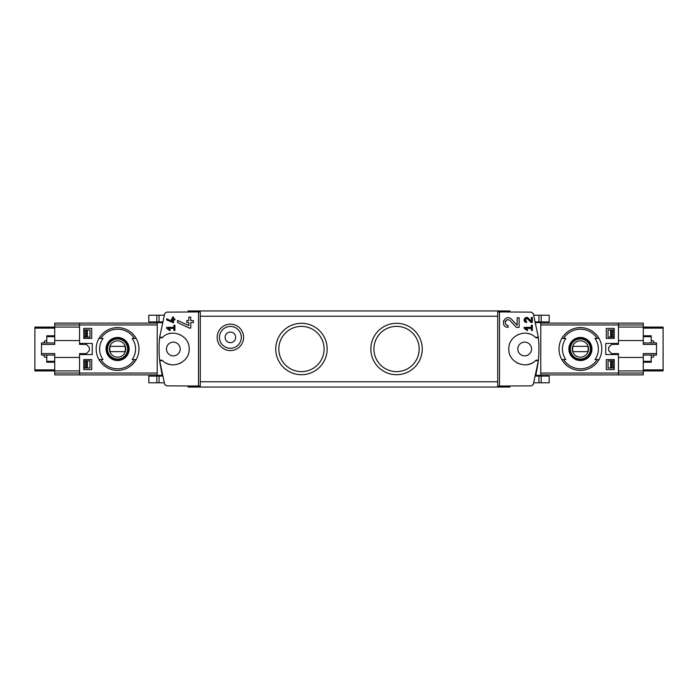 <?xml version="1.0" encoding="UTF-8"?>
<svg xmlns="http://www.w3.org/2000/svg" width="698" height="698" viewBox="0 0 698 698"><rect width="100%" height="100%" fill="white"/><g stroke="black" fill="none" stroke-linecap="round" stroke-linejoin="round"><path stroke-width="1.05" d="M524.093 327.353L524.093 328.383L527.269 330.599L527.749 329.91L525.568 328.383L531.309 328.383L531.309 330.442L532.338 330.442L532.338 325.294L531.309 325.294L531.309 327.353L524.093 327.353M499.498 386.064L499.498 311.936L497.726 311.962L497.726 386.038L531.335 385.872L533.307 384.415L538.332 360.744A114.123 114.123 0 0 0 538.332 337.256L535.392 337.326A2.111 2.111 0 0 0 538.332 337.256L533.307 313.585L531.335 312.128L499.498 311.936M535.392 360.674L538.332 360.744A2.111 2.111 0 0 0 535.392 360.674C526.109 370.158 508.127 362.253 508.825 349.009C508.127 335.755 526.074 327.833 535.392 337.326M517.148 325.259L511.555 319.309C505.125 312.94 498.983 327.048 508.065 327.371L508.065 325.39C502.743 325.207 506.329 316.936 510.107 320.661L516.407 327.371L519.129 327.371L519.129 317.791L517.148 317.791L517.148 325.259L511.555 319.309M531.309 321.333L528.395 318.236C525.036 314.938 521.86 322.267 526.58 322.432L526.58 321.403C524.573 319.562 524.922 318.75 527.644 318.942L530.925 322.432L532.338 322.432L532.338 317.45L531.309 317.45L531.309 321.333L528.395 318.236M166.665 318.803L166.665 319.937L173.54 322.79L173.54 319.937L174.91 319.937L174.91 318.907L173.54 318.907L173.54 317.093L172.511 317.093L172.511 318.907L171.472 318.907L171.472 319.937L172.511 319.937L172.511 321.525L166.665 318.803L172.511 321.525M198.502 311.936L166.665 312.128L164.693 313.585L159.668 337.256L162.608 337.326C171.926 327.833 189.873 335.755 189.175 349.009C189.873 362.253 171.891 370.158 162.608 360.674L159.668 360.744L164.693 384.415L166.665 385.872L200.274 386.038L200.274 311.962L198.502 311.936L198.502 386.064M166.665 327.353L166.665 328.383L169.841 330.599L170.329 329.91L168.139 328.383L173.881 328.383L173.881 330.442L174.91 330.442L174.91 325.294L173.881 325.294L173.881 327.353L166.665 327.353M177.554 320.382L177.554 322.572L189.333 328.069L190.763 328.069L190.763 322.581L193.407 322.581L193.407 320.6L190.763 320.6L190.763 317.101L188.783 317.101L188.783 320.6L186.802 320.6L186.802 322.581L188.783 322.581L188.783 325.626L177.554 320.382L188.783 325.626M618.454 354.549L618.454 374.887L643.286 374.887L643.286 370.926L663.1 370.926L663.1 327.074L643.286 327.074L643.286 323.113L618.454 323.113L618.454 343.451L605.751 343.451L605.751 354.549L618.454 354.549L618.454 353.624L618.454 357.455L643.286 357.455L643.286 370.926L618.454 370.926L618.454 374.887L540.784 374.887M540.784 323.113L618.454 323.113L618.454 327.074L643.286 327.074L643.286 340.545L618.454 340.545L618.454 343.451M614.231 338.434L614.231 328.392L606.3 328.392L606.3 338.434L614.231 338.434L606.3 338.434M614.231 369.608L614.231 359.566L606.3 359.566L606.3 369.608L614.231 369.608L606.3 369.608M614.231 359.566L606.3 359.566M614.231 328.392L606.3 328.392M54.714 355.073L41.505 355.073L41.505 344.419L54.714 344.419L54.714 327.074L79.546 327.074L79.546 323.113L79.546 343.451L92.249 343.451L92.249 354.549L79.546 354.549L79.546 374.887L157.216 374.887M83.769 338.434L91.7 338.434L91.7 328.392L83.769 328.392L83.769 338.434L91.7 338.434M83.769 369.608L91.7 369.608L91.7 359.566L83.769 359.566L83.769 369.608L91.7 369.608M162.32 321.926L157.216 321.926L157.216 322.633L162.145 322.633L162.32 321.926L162.189 322.45M157.216 322.633L157.216 376.074L162.32 376.074L159.859 362.471M162.608 337.326A2.111 2.111 0 0 1 159.668 337.256A114.123 114.123 0 0 0 159.668 360.744A2.111 2.111 0 0 1 162.608 360.674M535.811 375.55L538.141 362.471M540.784 322.633L535.855 322.633L535.68 321.926L540.784 321.926L540.784 376.074L535.68 376.074M100.826 338.434L103.034 338.434A17.982 17.982 0 0 0 103.034 359.566L98.976 359.566A21.394 21.394 0 0 1 98.976 338.434L100.826 338.434A19.814 19.814 0 0 1 134.348 338.434L136.189 338.434A21.394 21.394 0 0 1 136.189 359.566L132.14 359.566A17.982 17.982 0 0 0 132.14 338.434L134.348 338.434M100.826 359.566L98.976 359.566L100.826 359.566A19.814 19.814 0 0 0 134.348 359.566L136.189 359.566L134.348 359.566M117.587 337.457A11.543 11.543 0 0 1 127.35 355.16A11.543 11.543 0 0 1 107.475 354.575A11.543 11.543 0 0 1 117.587 337.457M597.174 359.566L594.966 359.566A17.982 17.982 0 0 0 594.966 338.434L599.024 338.434A21.394 21.394 0 0 1 599.024 359.566L597.174 359.566A19.814 19.814 0 0 1 563.652 359.566L561.811 359.566A21.394 21.394 0 0 1 561.811 338.434L565.86 338.434A17.982 17.982 0 0 0 565.86 359.566L563.652 359.566M597.174 338.434L599.024 338.434L597.174 338.434A19.814 19.814 0 0 0 563.652 338.434L561.811 338.434L563.652 338.434M580.413 337.457A11.543 11.543 0 0 1 590.176 355.16A11.543 11.543 0 0 1 570.31 354.575A11.543 11.543 0 0 1 580.413 337.457M230.384 324.169A13.21 13.21 0 0 1 241.822 343.983A13.21 13.21 0 0 1 218.945 343.983A13.21 13.21 0 0 1 230.384 324.169M396.551 323.305A25.695 25.695 0 0 1 418.809 361.852A25.695 25.695 0 0 1 374.294 361.852A25.695 25.695 0 0 1 396.551 323.305M301.449 323.305A25.695 25.695 0 0 1 323.706 361.852A25.695 25.695 0 0 1 279.191 361.852A25.695 25.695 0 0 1 301.449 323.305M509.88 311.753L509.88 310.959L188.12 310.959L188.12 311.753M188.12 386.247L188.12 387.041L509.88 387.041L509.88 386.247M301.449 326.367A22.633 22.633 0 0 1 321.045 360.316A22.633 22.633 0 0 1 281.852 360.316A22.633 22.633 0 0 1 301.449 326.367M396.551 326.367A22.633 22.633 0 0 1 416.148 360.316A22.633 22.633 0 0 1 376.955 360.316A22.633 22.633 0 0 1 396.551 326.367M524.678 355.867A6.867 6.867 0 0 0 531.544 349A6.867 6.867 0 0 0 524.678 342.133A6.867 6.867 0 0 0 517.803 349A6.867 6.867 0 0 0 524.678 355.867M528.953 333.74A15.853 15.853 0 0 0 527.26 333.365M518.291 334.49A15.853 15.853 0 0 0 517.558 334.839M511.73 339.856A15.853 15.853 0 0 0 511.398 340.345M517.044 362.899A15.853 15.853 0 0 0 518.3 363.51M527.278 364.635A15.853 15.853 0 0 0 531.719 363.204M173.322 342.133A6.867 6.867 0 0 1 179.273 352.438A6.867 6.867 0 0 1 167.38 352.438A6.867 6.867 0 0 1 173.322 342.133M166.281 363.204A15.853 15.853 0 0 0 170.722 364.635M179.7 363.51A15.853 15.853 0 0 0 180.957 362.899M186.602 340.345A15.853 15.853 0 0 0 186.27 339.856M180.442 334.839A15.853 15.853 0 0 0 179.709 334.49M170.74 333.365A15.853 15.853 0 0 0 169.047 333.74M54.714 373.046L79.546 373.046L79.546 374.887L54.714 374.887L54.714 370.926L34.9 370.926L34.9 327.074L54.714 327.074L54.714 323.113L157.216 323.113M580.413 360.177A11.177 11.177 0 0 0 591.59 349A11.177 11.177 0 0 0 580.413 337.823A11.177 11.177 0 0 0 569.236 349A11.177 11.177 0 0 0 580.413 360.177M580.413 338.696A10.304 10.304 0 0 1 589.339 354.148A10.304 10.304 0 0 1 571.496 354.148A10.304 10.304 0 0 1 580.413 338.696M580.413 327.606A21.394 21.394 0 0 1 599.024 338.434A21.394 21.394 0 0 0 561.811 338.434A21.394 21.394 0 0 1 580.413 327.606M599.024 359.566A21.394 21.394 0 0 1 561.811 359.566A21.394 21.394 0 0 0 599.024 359.566M117.587 360.177A11.177 11.177 0 0 0 128.764 349A11.177 11.177 0 0 0 117.587 337.823A11.177 11.177 0 0 0 106.41 349A11.177 11.177 0 0 0 117.587 360.177M117.587 338.696A10.304 10.304 0 0 1 126.504 354.148A10.304 10.304 0 0 1 108.661 354.148A10.304 10.304 0 0 1 117.587 338.696M117.587 327.606A21.394 21.394 0 0 1 136.189 338.434A21.394 21.394 0 0 0 98.976 338.434A21.394 21.394 0 0 1 117.587 327.606M136.189 359.566A21.394 21.394 0 0 1 98.976 359.566A21.394 21.394 0 0 0 136.189 359.566M580.413 340.842A8.158 8.158 0 0 1 587.48 353.083A8.158 8.158 0 0 1 573.346 353.083A8.158 8.158 0 0 1 580.413 340.842M573.058 346.356A7.818 7.818 0 0 0 573.058 351.644L587.777 351.644A7.818 7.818 0 0 0 587.777 346.356L573.058 346.356M580.413 338.958A10.042 10.042 0 0 1 589.112 354.017A10.042 10.042 0 0 1 571.723 354.017A10.042 10.042 0 0 1 580.413 338.958M117.587 340.842A8.158 8.158 0 0 1 124.654 353.083A8.158 8.158 0 0 1 110.52 353.083A8.158 8.158 0 0 1 117.587 340.842M110.223 346.356A7.818 7.818 0 0 0 110.223 351.644L124.942 351.644A7.818 7.818 0 0 0 124.942 346.356L110.223 346.356M117.587 338.958A10.042 10.042 0 0 1 126.277 354.017A10.042 10.042 0 0 1 108.888 354.017A10.042 10.042 0 0 1 117.587 338.958M79.546 354.549L79.546 357.455L54.714 357.455L54.714 353.581L41.505 353.581M79.546 353.624L86.334 353.624L89.318 350.632L89.318 347.368L86.334 344.376L79.546 344.376L79.546 343.451M230.384 326.455A10.924 10.924 0 0 1 239.842 342.84A10.924 10.924 0 0 1 220.926 342.84A10.924 10.924 0 0 1 230.384 326.455M230.384 332.091A5.287 5.287 0 0 1 234.964 340.022A5.287 5.287 0 0 1 225.812 340.022A5.287 5.287 0 0 1 230.384 332.091M541.186 382.783L541.186 376.074L549.186 376.074L549.186 382.783L533.822 382.783M164.178 382.783L148.814 382.783L148.814 376.074L157.216 376.074M541.186 315.217L541.186 321.926L549.186 321.926L549.186 315.217L533.822 315.217M164.178 315.217L148.814 315.217L148.814 321.926L157.216 321.926M83.769 328.392L91.7 328.392M83.769 359.566L91.7 359.566M170.329 329.91L168.139 328.383M503.659 320.705A4.79 4.79 0 0 0 503.441 321.342M510.107 320.661A2.809 2.809 0 0 0 505.483 321.481M505.343 321.891A2.809 2.809 0 0 0 505.57 323.863M505.71 324.108A2.809 2.809 0 0 0 508.065 325.39M527.749 329.91L525.568 328.383M524.285 318.969A2.487 2.487 0 0 0 524.137 319.483M527.644 318.942A1.457 1.457 0 0 0 525.236 319.37M525.149 319.684A1.457 1.457 0 0 0 525.245 320.53M525.358 320.731A1.457 1.457 0 0 0 526.58 321.403M651.217 357.629L653.075 357.132A1.056 1.056 0 0 0 653.851 356.111L653.851 355.073M653.851 342.927L653.851 341.889A1.056 1.056 0 0 0 653.075 340.868L651.217 340.371M618.454 353.624L611.666 353.624L608.682 350.632L608.682 347.368L611.666 344.376L618.454 344.376M643.286 342.927L656.495 342.927L656.495 353.581L643.286 353.581L643.286 357.455M643.286 340.545L643.286 344.419L656.495 344.419M614.231 360.883L608.045 360.883L608.045 368.021L610.61 368.021L610.61 360.883M614.231 368.021L610.61 368.021M614.231 329.98L608.045 329.98L608.045 337.117L614.231 337.117M612.984 329.98L612.984 337.117L612.984 329.98M651.217 355.073L651.217 362.21L643.286 362.21M651.217 342.927L651.217 335.79L643.286 335.79M656.495 353.581L656.495 355.073L643.286 355.073M46.783 340.371L44.925 340.868A1.056 1.056 0 0 0 44.149 341.889L44.149 342.927M44.149 355.073L44.149 356.111A1.056 1.056 0 0 0 44.925 357.132L46.783 357.629M79.546 344.376L79.546 340.545L54.714 340.545M83.769 337.117L89.955 337.117L89.955 329.98L87.39 329.98L87.39 337.117M83.769 329.98L87.39 329.98M83.769 368.021L89.955 368.021L89.955 360.883L83.769 360.883M157.216 373.046L79.546 373.046L79.546 370.926L54.714 370.926L54.714 357.455M85.016 368.021L85.016 360.883L85.016 368.021M46.783 342.927L46.783 335.79L54.714 335.79M46.783 355.073L46.783 362.21L54.714 362.21M41.505 344.419L41.505 342.927L54.714 342.927M643.286 324.954L540.784 324.954M643.286 373.046L540.784 373.046M54.714 324.954L157.216 324.954M497.726 381.754L200.274 381.754M497.726 316.246L200.274 316.246M535.855 375.367L540.784 375.367M162.145 375.367L157.216 375.367M538.935 382.783L538.935 376.074M159.065 382.783L159.065 376.074M156.814 382.783L156.814 376.074M538.935 315.217L538.935 321.926M159.065 315.217L159.065 321.926M156.814 315.217L156.814 321.926M663.1 369.87L643.286 369.87M663.1 328.13L643.286 328.13M610.61 337.117L610.61 329.98M612.984 368.021L612.984 360.883L612.984 368.021M612.722 368.021L612.722 360.883M612.722 337.117L612.722 329.98M611.465 368.021L611.465 360.883M611.465 337.117L611.465 329.98M651.217 361.32L643.286 361.32M651.217 336.68L643.286 336.68M34.9 328.13L54.714 328.13M34.9 369.87L54.714 369.87M87.39 360.883L87.39 368.021M85.016 329.98L85.016 337.117L85.016 329.98M85.278 329.98L85.278 337.117M85.278 360.883L85.278 368.021M86.535 329.98L86.535 337.117M86.535 360.883L86.535 368.021M46.783 336.68L54.714 336.68M46.783 361.32L54.714 361.32"/></g></svg>
